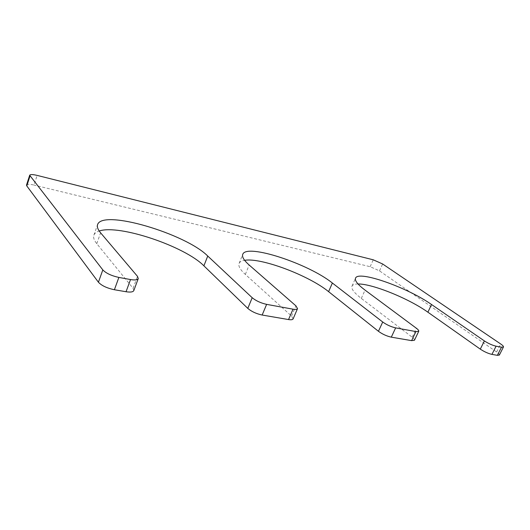 <?xml version="1.0" encoding="UTF-8"?>
<svg xmlns="http://www.w3.org/2000/svg" width="530" height="530" viewBox="0 0 530 530"><rect width="100%" height="100%" fill="white"/><g stroke="black" fill="none" stroke-linecap="round" stroke-linejoin="round"><path stroke-width="0.4" stroke-dasharray="2.65 1.99" d="M358.028 283.981C354.683 283.994 352.669 284.716 351.986 286.147C350.959 288.691 354.067 292.785 361.308 298.416L412.201 337.199C413.957 338.557 414.712 339.578 414.46 340.253M293.103 318.901L291.553 316.059L245.337 274.421C240.169 269.677 238.083 266.014 239.09 263.43C239.779 261.813 241.627 260.773 244.621 260.316M133.818 290.579L133.083 288.293L96.778 243.674C94.055 240.282 93.088 237.44 93.883 235.168C94.572 233.299 96.347 231.908 99.209 231.007M26.526 185.036C27.143 184.049 29.64 184.056 34.006 185.056L37.14 175.403M499.353 355.08C499.565 354.457 498.65 353.424 496.61 351.986L379.507 270.876L370.159 266.709L34.006 185.056M412.201 337.199L416.428 328.282M245.337 274.421L249.16 265.013M291.553 316.059L295.925 305.856M96.778 243.674L100.601 232.829M133.083 288.293L137.502 276.368M370.159 266.709L373.252 259.813M379.507 270.876L382.627 263.98M496.61 351.986L500.671 343.963M361.308 298.416L365.044 290.115M239.09 263.43L242.753 254.34M93.883 235.168L97.586 224.601M351.986 286.147L355.537 278.157"/><path stroke-width="0.79" d="M416.428 328.282C418.203 329.62 418.972 330.614 418.74 331.257L415.917 331.581L395.638 327.885C391.047 326.825 386.741 324.87 382.72 322.008L332.376 283.033C308.427 263.682 246.298 243.19 242.753 254.34C241.799 256.805 243.932 260.363 249.16 265.013L295.925 305.856L297.522 308.619C297.098 309.434 295.594 309.619 293.004 309.175L266.623 304.366C260.786 303.047 255.977 300.835 252.201 297.721L207.74 256.036C185.904 233.882 102.548 208.846 97.586 224.601C96.831 226.774 97.831 229.516 100.601 232.829L137.502 276.368L138.264 278.581C137.561 279.973 134.984 280.297 130.532 279.555L118.872 277.428C111.413 275.785 106.066 273.275 102.82 269.916L29.687 175.251C30.283 174.31 32.774 174.363 37.14 175.403L373.252 259.813L382.627 263.98L500.671 343.963C502.731 345.381 503.659 346.388 503.46 346.978L501.506 347.183L496.08 346.189C492.363 345.322 488.468 343.566 484.393 340.929L431.539 304.518C407.431 287.445 358.134 270.042 355.537 278.157C354.563 280.589 357.73 284.577 365.044 290.115L416.428 328.282M418.74 331.257L414.46 340.253L411.618 340.638L391.306 337.159C386.714 336.146 382.428 334.185 378.44 331.283L382.72 322.008M244.621 260.316C260.912 257.375 308.752 275.401 328.6 291.652L378.44 331.283M297.522 308.619L293.103 318.901C292.659 319.756 291.142 319.974 288.552 319.563L262.158 315.039C256.321 313.78 251.531 311.56 247.802 308.394L252.201 297.721M99.209 231.007C119.27 224.084 185.102 246.549 203.898 265.841L247.802 308.394M138.264 278.581L133.818 290.579C133.09 292.03 130.499 292.421 126.047 291.732L114.394 289.738C106.941 288.161 101.621 285.657 98.421 282.218L102.82 269.916M29.687 175.251L26.526 185.036L26.791 185.931L98.421 282.218M503.46 346.978L499.353 355.08L497.385 355.325L491.939 354.391C488.216 353.55 484.334 351.794 480.293 349.131L484.393 340.929M358.028 283.981C372.139 283.669 408.756 298.489 427.889 312.197L480.293 349.131M411.618 340.638L415.917 331.581M391.306 337.159L395.638 327.885M328.6 291.652L332.376 283.033M288.552 319.563L293.004 309.175M262.158 315.039L266.623 304.366M203.898 265.841L207.74 256.036M126.047 291.732L130.532 279.555M114.394 289.738L118.872 277.428M26.791 185.931L29.958 176.106M497.385 355.325L501.506 347.183M491.939 354.391L496.08 346.189M427.889 312.197L431.539 304.518"/></g></svg>
